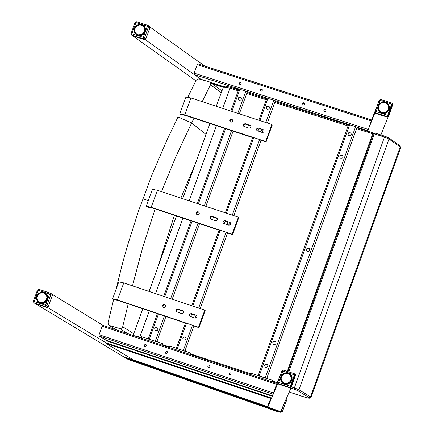 <?xml version="1.0" encoding="UTF-8"?>
<svg xmlns="http://www.w3.org/2000/svg" width="434" height="434" viewBox="0 0 434 434"><rect width="100%" height="100%" fill="white"/><g stroke="black" fill="none" stroke-linecap="round" stroke-linejoin="round"><path stroke-width="0.65" d="M133.726 333.73L122.692 326.737L121.813 328.126L120.099 328.641L108.858 325.299L107.957 323.048L113.779 298.912M122.692 326.737L128.269 303.588M116.09 289.223L121.965 265.424L127.026 247.147L138.533 210.897L151.862 175.141L166.971 139.998L178.005 116.952L191.638 122.963L193.971 118.281M187.851 97.108L196.184 80.187L198.723 78.874L209.964 82.042L210.517 84.766L221.166 92.664M202.211 101.654L210.517 84.766M180.886 198.061L195.859 162.435M157.542 268.071L174.403 215.302M132.489 285.838L142.759 247.147L155.155 208.9M161.502 191.627L175.716 156.967L191.638 122.963L206.02 134.431M384.996 136.254L374.878 133.016L374.336 133.862L384.464 137.101L385.007 136.254L388.403 137.719M388.712 137.876L399.86 145.683L400.186 146.887L388.978 139.037L298.928 389.775L294.371 387.898L384.464 137.101L388.978 139.037L388.631 137.817L385.007 136.254M373.457 133.764L374.336 133.862L288.773 371.889M311.042 397.354L400.658 147.631L400.186 146.887L310.511 396.768L298.928 389.775L297.588 390.578L309.133 397.544L310.511 396.768L311.032 397.381L309.757 398.238L306.773 397.761L289.19 392.016M285.887 399.606L286.245 399.6L286.066 399.199M285.876 399.627L286.234 401.092L286.245 399.6L286.261 401.233L282.463 411.356L280.689 412.202L276.908 411.399L128.507 359.585L125.035 357.893L279.903 411.964L282.084 411.589L282.811 410.629L281.899 411.345L282.084 411.589M281.064 410.678L281.547 410.797M284.08 403.75L281.558 410.776L280.863 411.139M380.629 99.495L379.218 100.211L380.124 100.346L380.678 99.495L392.222 103.183M392.303 103.211L391.723 104.041L393.009 104.692L392.303 103.211M392.889 104.551L392.841 105.104L393.009 104.692M388.907 116.09L387.274 117.126L375.687 113.431L374.938 112.07L379.218 100.211L375.133 111.581L375.866 112.981L376.066 111.641L375.16 111.5L374.965 111.988M391.511 104.621L391.658 105.842L388.121 115.504M387.274 117.126L388.951 115.987L387.66 115.341L387.459 116.681L375.866 112.981L375.687 113.431M391.397 104.952L391.463 105.75L387.92 115.428L388.321 115.135M390.915 106.281L390.942 107.003L391.463 105.75L388.039 115.249M387.985 115.341L390.942 107.003M387.942 115.406L391.039 106.84M388.213 115.542L391.566 106.102M391.349 106.032L391.186 106.433M381.974 102.294L382.783 102.549M385.566 102.82L386.238 103.33M386.515 103.308L385.224 102.891M387.426 104.073L388.094 104.925M386.146 103.287L386.938 103.612L388.647 105.798L387.822 104.898L388.381 106.222L389.01 106.802L388.869 106.325L388.256 105.82L388.517 107.241L389.146 107.854L389.114 107.355L388.49 106.818L388.441 108.278L389.065 108.934L389.13 108.429L389.065 108.934M388.631 105.95L388.218 105.625M388.663 106.731L388.956 106.943M389.01 106.807L388.327 105.679M389.07 107.985L388.658 107.431L388.148 109.281L388.755 109.97L388.924 109.487L388.755 109.97M389.146 107.865L388.68 106.753M388.506 108.842L388.924 109.487L388.294 108.874L388.088 109.938L387.654 110.209L388.235 110.925L388.49 110.502M388.49 110.344L388.213 109.498L388.501 110.491L387.882 109.84L387.464 110.838L386.976 111.023L387.529 111.771L387.871 111.397M388.099 110.99L387.898 111.245L387.681 110.431L388.11 110.985L387.877 111.392L387.274 110.703L386.672 111.598L386.151 111.684L386.667 112.449L387.09 112.156L386.721 111.457L385.208 112.173L385.696 112.948L386.157 112.742L385.821 112.059L384.193 112.455L384.632 113.231L385.137 113.122M387.529 111.766L387.139 112.015L386.721 111.457L386.965 111.245L387.394 111.798M386.238 112.612L386.672 112.449L386.157 112.737L385.821 112.059L386.103 111.896L386.515 112.449M386.672 112.444L387.139 112.015M385.544 112.916L385.235 113.019L384.822 112.46L385.126 112.363L385.544 112.916L385.132 113.122L384.616 112.363L383.146 112.525L383.558 113.301L384.063 113.296L383.575 112.52L382.115 112.379L382.484 113.138L382.978 113.247L382.538 112.466L381.15 112.021L381.486 112.769L381.947 112.97L381.54 112.194L380.287 111.473L380.591 112.189L380.998 112.487L380.629 111.722L379.419 110.73L380.108 111.739L378.643 109.466L378.459 106.856M384.497 113.171L384.052 113.296L383.764 112.656L384.063 112.596L384.638 113.236L384.063 112.596L384.481 113.149L384.182 113.214M384.649 113.231L385.235 113.019M383.564 113.296L383.059 112.721M383.358 113.122L382.972 113.241L382.696 112.628L382.978 112.601L383.455 113.258L384.057 113.301M382.088 112.932L381.925 112.384L382.387 113.03M381.15 112.482L380.949 111.956L381.415 112.672M380.325 111.842L380.553 112.14M378.546 107.632L378.589 106.297L379.636 104.393M378.594 106.287L378.383 107.355M378.763 105.82L380.84 103.341L380.379 103.78L381.822 102.847L383.965 102.495M383.45 102.5L385.018 102.646L386.369 103.303M145.846 38.908L143.242 37.384L143.079 38.724L144.451 37.915L148.526 26.745L147.902 25.378L147.316 26.214L149.914 27.743L145.846 38.908L144.359 39.635L143.079 38.724L131.708 35.094L131.871 33.76L131.014 33.624L135.088 22.459L135.945 22.59L136.531 21.754L147.842 25.373M131.388 34.932L132.988 36.006L144.359 39.635M132.988 36.006L132.63 35.816M148.26 25.568L149.48 26.441L149.914 27.743M144.761 32.333L144.614 32.61L143.92 32.083L144.381 31.66L144.88 32.246L145.048 31.769L144.332 31.129L144.631 32.767L144.126 32.181L143.692 32.452L144.365 33.196L144.625 32.756L144.24 33.25M138.441 35.138L138.169 35.225M137.209 34.449L138.158 35.219L137.209 34.449M136.287 33.781L135.609 33.141L136.433 34.085L135.929 33.505L136.271 33.592M140.822 35.474L141.305 35.366L140.692 34.584L139.243 34.747L139.748 35.55L140.247 35.539L139.667 34.742L138.674 34.915L136.726 34.167L135.289 32.68L134.714 31.259M135.11 32.051L134.583 30.223L134.996 28.134M134.828 28.595L135.847 26.897M134.611 29.642L135.858 26.724L137.486 25.508M137.052 25.682L140.111 24.836M139.618 24.846L142.146 25.351M141.56 25.188L142.64 25.639M142.482 25.633L144.262 27.25M143.291 26.268L144.804 28.123L143.936 27.054L144.435 28.514L145.151 29.111L145.021 28.649L144.321 28.112L144.565 29.517L145.287 30.163L145.254 29.669L144.538 29.1L144.484 30.537L145.195 31.221L145.26 30.722L144.544 30.12L143.508 33.076L143.019 33.255L143.665 34.026L144.012 33.657L143.318 32.941L142.721 33.83L142.206 33.912L142.819 34.704L143.225 34.411L142.558 33.662L141.202 34.584L141.842 35.187L142.309 34.991L141.668 34.221L140.274 34.677L140.811 35.48L140.198 34.872M144.956 28.568L144.777 28.275M144.81 28.134L144.072 27.114M145.102 29.246L144.641 28.97M145.157 29.121L144.983 28.59M145.206 30.282L144.706 29.702L144.658 29.989M145.086 31.324L144.587 30.743L144.506 31.042M145.184 31.226L145.265 30.733M144.538 31.085L145.043 31.785M144.034 33.51L143.529 32.93L143.725 32.675L144.028 33.505L144.365 33.196M143.274 34.275L142.775 33.689L143.014 33.478L143.665 34.026L143.22 34.405M142.385 34.872L141.885 34.281L142.672 34.704M142.385 34.866L142.819 34.704L142.385 34.866M141.696 35.154L141.196 34.579L141.701 35.159L141.294 35.371L140.898 34.682L141.853 35.192L141.403 35.268M140.35 35.463L140.632 35.376L140.144 34.812L140.692 35.442L141.3 35.376M140.242 35.545L139.737 35.545M138.706 35.393L139.526 35.36L139.178 35.496L138.674 34.915L138.191 34.818L139.173 35.49M136.292 33.733L136.808 34.422M137.231 34.747L136.84 34.46M283.348 370.104L281.905 370.826L282.8 371.01L283.38 370.11L294.957 373.94M295.011 373.962L294.409 374.846L295.722 375.453L295.011 373.962M295.662 375.383L295.592 375.757L295.722 375.453M291.561 387.014L289.983 387.893L278.378 384.052L277.619 382.707L281.905 370.826L277.765 382.354L278.514 383.732L278.699 382.425L277.803 382.235L277.657 382.587M294.268 375.253L294.409 376.495L290.709 386.406M289.983 387.893L291.621 386.873L290.308 386.265L290.124 387.573L278.514 383.732L278.378 384.052M290.818 385.842L294.192 376.446L290.818 385.842M294.149 375.578L294.192 376.446L291.035 385.886M290.699 386.081L294.019 376.907L293.802 377.358L293.796 376.56M290.655 386.146L293.894 377.195M294.133 376.614L293.997 376.902M285.339 372.811L286.169 373.088M286.039 372.714L286.326 372.806M282.312 382.848L280.836 379.555L281.134 377.103L282.425 374.965L285.664 373.164L288.122 373.213L290.058 374.037L291.767 376.424L291.919 379.886L291.035 381.79L289.95 382.967L287.075 384.274L284.731 384.171L283.293 383.58L281.086 381.15L280.565 378.643L281.194 376.126L281.905 375.025L282.843 374.097L285.187 372.958L287.764 372.936L290.764 374.726L292.093 377.884L291.491 381.009L289.142 383.531L285.903 384.345L284.178 383.998L282.653 383.141M294.339 376.685L291.019 386.092M288.095 373.631L288.957 374.119M289.999 374.77L290.791 375.622L289.695 374.721M290.53 375.567L291.355 376.533L290.634 375.594M291.339 376.679L290.883 376.218L291.04 377.07L291.713 377.547L290.905 376.473M291.659 377.683L291.209 377.227L291.176 378.106L291.854 378.616L291.203 377.509M291.328 378.622L291.317 378.285L291.854 378.616L291.333 377.585M291.36 378.665L291.832 379.202L291.377 378.736L291.1 379.153L291.762 379.701L291.827 379.197L291.664 379.81M291.143 379.685L291.621 380.276L291.165 379.81L290.867 380.379L291.447 380.748L291.599 380.141M291.127 379.669L291.203 379.354L291.653 379.81L291.556 380.103L291.762 379.701M291.322 380.835L291.192 381.285L290.731 380.672L290.303 381.101L290.921 381.714L291.192 381.28L290.737 380.824L290.867 380.379L291.447 380.754L291.181 381.128M291.442 380.754L291.621 380.276M290.59 382.045L289.923 381.6L290.33 381.323L290.796 381.779M290.921 381.719L290.568 382.191L290.113 381.73L289.624 381.92L290.216 382.566L291.192 381.285M290.069 382.598L289.771 382.956L289.315 382.495L288.789 382.587L289.353 383.249L289.825 382.815L289.147 382.332L289.614 382.137L290.216 382.566L289.82 382.81M289.196 383.249L288.838 383.542L287.845 383.07L288.371 383.743L288.919 383.412L288.247 382.896L288.746 382.793L289.353 383.249L288.919 383.412M288.219 383.71L287.807 383.922L287.46 383.352L286.825 383.347L287.313 384.025L287.807 383.922L287.351 383.466L287.753 383.244L288.371 383.743L287.753 383.244L288.203 383.694L287.916 383.813M286.858 383.998L285.648 383.542L286.223 384.085L286.858 384.003L286.207 383.412L287.2 383.998L286.76 383.553M285.789 383.965L284.601 383.347L285.643 384.019L285.192 383.564L285.643 383.531M284.764 383.705L283.776 382.886L284.156 383.531L284.606 383.732L284.151 383.282L284.541 383.233L285.062 383.819M282.756 382.349L284.096 383.472M282.935 382.587L281.78 381.285M282.067 381.502L282.925 382.587M281.498 380.802L281.731 381.242L281.52 380.651M281.552 380.564L281.14 379.783M281.254 379.452L281.275 380.265M281.004 378.719L281.259 379.479M281.161 378.339L281.037 379.213M281.172 378.35L281.411 376.576M281.666 376.045L281.232 377.059M282.284 375.139L282.029 375.703L282.789 374.737L282.263 375.285M283.082 374.379L282.637 374.764M284.015 373.799L283.5 374.081M284.937 373.517L285.529 373.311M285.653 373.332L285.04 373.408M286.12 373.245L285.675 373.354M287.2 373.305L287.796 373.528L286.852 373.435M289.19 374.092L289.592 374.39M48.228 306.67L45.559 305.286L45.413 306.594L46.785 305.796L50.903 294.507L50.295 293.118L49.677 293.997L52.34 295.386L48.228 306.67L46.736 307.397L45.413 306.594L34.026 302.824L34.172 301.516L33.331 301.337L37.449 290.058L38.29 290.232L38.908 289.353L50.252 293.107M33.771 302.704L35.355 303.626L46.736 307.397M35.355 303.626L35.073 303.491M50.572 293.254L51.825 294.019L52.34 295.386M47.132 300.089L46.98 300.382L46.443 299.899L46.709 299.525L47.246 300.008L47.42 299.536L46.66 298.993L46.991 300.529L46.443 299.899L46.183 300.48L46.72 300.963L46.991 300.54L46.373 301.435L45.83 300.946L45.337 301.136L46.026 301.804L46.367 301.429M40.65 302.937L39.961 302.493L40.536 302.465L40.948 303.073M39.516 302.286L40.498 302.97L39.516 302.286M38.376 301.353L37.899 300.795L38.376 301.353M37.921 300.719L37.362 300.04M37.427 299.753L37.91 300.795M37.427 299.791L37.02 299.037M37.134 298.722L36.895 297.979M37.047 297.599L36.923 298.483M37.053 297.61L37.129 296.351L38.181 294.453M38.528 294.084L40.34 292.923M40.487 292.934L39.89 293.118M40.801 292.841L41.382 292.641M41.501 292.657L40.904 292.738M41.962 292.57L41.518 292.673M43.91 292.945L44.566 293.248L43.774 292.993M44.827 293.4L45.923 294.198M46.644 295.087L46.107 294.605L46.433 295.375L47.187 295.836M47.165 295.983L46.628 295.5L46.769 296.341L47.528 296.834L46.65 295.755M47.035 296.823L46.943 296.493L47.48 296.981M47.078 296.883L47.626 297.399L47.089 296.916L47.04 297.54L47.583 298.028L47.626 297.415M47.577 298.348L47.062 297.887L47.577 298.348L47.561 298.972L47.631 298.467L47.094 297.99L46.812 298.397L47.561 298.966L47.371 299.384L47.561 298.972M47.008 297.843L47.122 297.415L47.583 298.028M46.72 300.963L46.389 301.277L45.83 300.946L46.047 300.545L46.59 301.028M45.575 302.183L45.038 301.706L44.626 301.999L45.174 302.482L46.026 301.804L45.63 302.042L44.87 301.543L45.337 301.353L45.885 301.836M45.635 302.059L44.664 302.769L44.197 302.156L43.584 302.276L44.192 302.97L44.659 302.764L44.116 302.286L44.518 301.793L45.174 302.482M44.735 302.65L45.017 302.482M44.208 302.965L43.508 302.46M44.664 302.769L44.067 302.954L43.53 302.476M43.742 303.046L42.581 302.552L43.161 303.257L43.753 303.046L42.999 302.465L44.029 302.921M42.7 303.23L41.425 302.748L42.082 303.312L42.933 303.122L41.973 302.617L43.053 303.23L42.537 302.764M41.653 303.192L40.498 302.666L41.523 303.257L41.821 303.116L40.948 302.552L41.968 303.225M39.212 302.189L38.642 301.706L39.179 302.189M39.727 302.482L38.561 301.397M39.722 302.476L39.033 301.999L39.402 302.026M206.383 66.624L371.33 119.882M132.831 359.596L106.184 343.462L105.722 342.665L271.559 398.076L277.787 383.613M106.319 343.527L270.8 398.488L271.559 398.076L272.237 396.193L106.401 340.798M270.8 398.488L267.447 406.625L268.147 406.338L271.543 398.124M108.017 341.341L108.158 340.945M271.283 395.434L271.142 395.83M391.62 104.328L392.206 104.513L388.24 115.552M387.736 115.363L389.444 111.223M367.262 132.072L374.954 112.715M371.591 119.963L376.945 106.482M388.023 117.126L380.531 135.842M388.75 115.797L392.808 104.496M145.092 39.63L145.39 39.483M149.931 27.027L204.794 66.114M195.897 80.773L132.213 35.523M145.309 39.7L201.322 79.585M241.109 82.655L239.21 83.078L239.308 84.039M239.096 82.932L240.984 82.498L241.196 83.653L240.474 84.332L239.731 84.321L239.096 82.932M304.522 103.032L304.787 103.954L304.418 104.61L303.474 104.903L302.829 104.561L302.682 103.303L303.795 102.684L304.63 103.173L302.72 103.596L302.813 104.545M325.891 110.062L325.142 109.688L324.35 109.921L323.954 110.458L324.041 111.402M323.851 110.312L324.388 109.688L325.207 109.569L325.907 110.095L326.026 110.822L325.446 111.625L324.708 111.766L324.062 111.419L323.851 110.312M262.131 89.328L260.346 89.909L260.443 90.863L260.237 89.762L262.131 89.328L262.418 89.995L262.044 90.907L261.36 91.216L260.46 90.88M278.172 102.554L280.185 103.194L278.216 102.581M344.884 123.896L345.605 124.124M263.042 97.715L264.745 98.263M250.673 93.76L251.861 94.14M234.734 88.455L236.856 89.182L234.734 88.455M371.336 120.896L371.661 119.985L198.007 63.923L197.215 64.677L371.336 120.896L368.271 129.424L194.139 73.14L197.215 64.677M194.139 73.14L194.226 74.534L367.826 130.65L368.271 129.424M367.826 130.65L367.62 131.166M205.293 80.67L200.969 79.27M200.812 79.221L194.226 74.534M292.863 380L291.089 384.09M290.894 386.477L294.963 375.15L294.371 374.954M276.68 384.014L280.337 375.139M267.827 407.119L268.131 406.387L267.827 407.119M295.511 375.291L291.409 386.71M291.035 387.752L280.614 411.714M271.982 395.667L271.841 396.063M136.357 361.218L134.963 360.372L136.357 361.218M47.474 307.397L105.782 342.686M52.221 294.377L52.362 294.664M123.896 356.998L35.447 303.659M52.438 294.447L103.048 325.381M144.446 346.18L144.251 345.073L146.052 344.558M144.131 344.954L144.468 346.196L144.918 346.408L145.661 346.316L146.28 345.54L145.905 344.412L144.131 344.954M208.054 367.397L207.864 366.307L209.693 365.802M207.75 366.188L208.081 367.424L208.532 367.641L209.492 367.424L209.91 366.79L209.546 365.656L207.75 366.188M229.32 374.493L229.136 373.403L230.969 372.904M229.022 373.283L229.353 374.52L229.798 374.743L230.546 374.661L231.181 373.896L230.823 372.757L229.022 373.283M165.614 353.243L165.425 352.142L167.231 351.627M165.305 352.017L165.642 353.265L166.092 353.477L167.047 353.249L167.459 352.614L167.085 351.486L165.305 352.017M276.599 384.34L102.196 326.167L103.026 325.375L276.941 383.379L272.384 395.792M106.129 340.261L99.191 336.079L99.088 334.717L273.501 392.954M102.196 326.167L99.088 334.717M267.724 378.719L267.1 377.412L266.742 378.394L357.139 127.2M257.237 375.226L258.528 374.585M309.366 248.693L308.205 248.156L307.06 248.53L306.485 249.317L306.697 250.863M275.747 341.873L274.586 341.39L273.474 341.78L272.921 342.551L273.192 344.178M351.014 133.233L349.864 132.63L348.67 132.983L348.073 133.786L348.225 135.234M342.855 155.849L341.704 155.258L340.522 155.616L339.925 156.419L340.093 157.884M267.518 364.668L266.362 364.202L265.082 364.761L264.713 365.368L264.995 367.012M258.143 375.654L266.693 378.54M264.599 365.249L265.342 364.338L266.715 364.148L267.767 365.075L267.838 366.193L266.861 367.327L265.738 367.424L265.076 367.083L264.599 365.249M339.822 156.278L340.63 155.334L342.084 155.226L343.055 156.283L342.99 157.39L342.242 158.242L340.771 158.367L340.153 157.954L339.822 156.278M347.97 133.645L348.784 132.701L350.01 132.527L351.068 133.325L351.236 134.415L350.683 135.392L349.261 135.82L348.285 135.305L347.97 133.645M272.812 342.431L273.778 341.406L274.944 341.336L275.991 342.28L276.046 343.397L275.053 344.515L273.93 344.601L273.268 344.254L272.812 342.431M306.377 249.187L307.38 248.15L308.579 248.112L309.583 249.116L309.578 250.228L308.531 251.291L307.408 251.319L306.767 250.933L306.377 249.187M272.362 381.849L272.872 380.439L251.541 373.327L251.036 374.737M185.833 351.415L185.22 350.108L184.862 351.09L193.949 325.967M175.412 347.943L176.692 347.303M226.147 221.318L224.698 222.468L224.796 223.835M192.517 314.227L191.085 315.377L191.22 316.809M269.237 106.742L268.098 106.184L266.926 106.542L266.34 107.339L266.519 108.815M259.657 128.741L258.187 129.891L258.257 131.193M185.627 337.381L184.483 336.947L183.229 337.511L182.86 338.113L183.164 339.779M176.312 348.366L184.813 351.236M182.747 337.988L183.474 337.088L184.824 336.882L185.882 337.788L185.969 338.894L185.345 339.844L183.902 340.169L183.235 339.838L182.747 337.988M258.219 131.182L258.306 129.31L259.326 128.632L260.297 128.686L261.176 129.462L261.344 130.384L260.199 131.833M266.232 107.193L267.029 106.259L268.234 106.07L269.292 106.835L269.487 107.914L268.955 108.907L267.55 109.368L266.574 108.874L266.232 107.193M191.172 316.793L191.188 314.834L192.137 314.156L193.065 314.151L194.009 314.867L194.248 315.86L193.852 316.825L192.978 317.4M224.752 223.819L224.807 221.904L225.794 221.226L226.743 221.253L227.655 221.996L227.855 222.957L227.476 223.879L226.651 224.449M190.428 354.524L190.938 353.119L169.737 346.05L169.227 347.455M157.77 342.057L157.157 340.755L156.799 341.732L165.924 316.538M147.365 338.591L148.645 337.956M198.116 212.112L196.613 213.425M164.35 304.934L162.978 306.252M241.206 97.666L240.073 97.118L238.912 97.476L238.331 98.268L238.51 99.76M231.756 119.638L230.123 120.934M157.558 328.033L156.424 327.605L155.177 328.169L154.808 328.766L155.117 330.442M148.265 339.008L156.745 341.878M154.688 328.646L155.415 327.746L156.761 327.54L157.819 328.435L157.911 329.542L157.292 330.491L155.855 330.822L155.188 330.502L154.688 328.646M238.217 98.127L239.232 97.086L240.441 97.07L241.266 97.758L241.369 99.196L240.637 100.059L239.177 100.216L238.559 99.815L238.217 98.127M162.349 345.16L162.853 343.755L141.696 336.697L141.186 338.102M262.033 132.435L256.933 130.58L256.543 129.82L256.782 128.692L258.317 127.97L263.704 129.891L264.116 130.943L263.856 131.779L263.183 132.359L262.033 132.435M263.964 130.265L263.118 129.875M260.986 129.175L259.331 128.632M229.808 120.213L230.53 119.366L231.832 119.247L232.695 120.077L232.689 121.211L231.897 122.057L230.758 122.155L230.134 121.78L229.808 120.213M232.651 119.974L231.534 119.643L230.704 119.985L230.112 121.015L230.248 121.883M248.807 128.09L243.724 126.245L243.328 125.48L243.561 124.352L245.101 123.63L250.478 125.545L250.868 126.305L250.63 127.433L249.68 128.117L248.807 128.09M250.738 125.92L245.248 124.097L243.924 124.851L243.832 126.343M253.586 137.887L185.117 115.368L181.857 114.788M180.463 114.804L179.719 114.001L184.727 114.891L265.679 141.511L271.885 124.52L272.254 124.997L266.047 141.983L259.516 139.84M185.926 97.108L190.944 97.959L271.885 124.52M265.679 141.511L266.047 141.983M194.904 318.046L189.918 316.267L189.392 315.209L189.788 314.064L191.182 313.527L196.466 315.382L196.993 316.44L196.776 317.33L195.81 318.073L194.904 318.046M196.765 315.724L196.022 315.409M193.884 314.688L192.235 314.135M162.652 305.558L163.515 304.635L164.557 304.554L165.484 305.314L165.566 306.491L164.779 307.408L163.596 307.522L163.086 307.245L162.652 305.558M165.414 305.183L164.562 304.918L163.45 305.368L162.956 306.464L163.189 307.326M181.667 313.598L176.687 311.818L176.161 310.76L176.557 309.621L177.945 309.084L183.224 310.928L183.75 311.986L183.539 312.876L182.866 313.511L181.667 313.598M183.522 311.27L178.108 309.491L176.752 310.332L176.79 311.894M186.457 323.444L117.912 300.382L114.679 299.688M113.572 299.758L112.536 298.896L117.495 299.959L198.539 327.231L204.788 310.115L205.179 310.532L198.929 327.643L192.392 325.44M118.786 281.878L123.755 282.908L204.788 310.115M198.539 327.231L198.929 327.643M228.528 225.072L223.483 223.255L223.049 222.496L223.255 221.34L224.807 220.586L230.145 222.468L230.579 223.233L230.373 224.389L229.418 225.1L228.528 225.072M230.427 222.832L229.629 222.474M227.492 221.763L225.843 221.215M196.293 212.72L196.987 211.884L198.045 211.683L199.005 212.275L199.266 213.398L198.653 214.407L197.237 214.673L196.667 214.347L196.293 212.72M199.092 212.416L198.262 212.112L197.134 212.508L196.645 213.273L196.776 214.434M215.297 220.678L210.262 218.866L209.79 217.808L210.029 216.946L211.586 216.192L216.913 218.069L217.385 219.127L217.146 219.989L216.474 220.597L215.297 220.678M217.195 218.432L211.738 216.626L210.398 217.423L210.371 218.953M220.081 230.497L151.574 207.712L148.325 207.072L148.824 207.566M146.947 207.04L146.187 206.28L151.168 207.262L232.168 234.203L238.396 217.152L238.776 217.602L232.548 234.648L226.016 232.472M152.415 189.327L157.412 190.266L238.396 217.152M232.168 234.203L232.548 234.648M119.855 328.587L127.629 333.578M116.616 329.905L109.162 325.419M118.048 283.885L117.381 283.787M142.775 198.918L148.314 200.497M384.963 136.254L380.9 134.958M223.184 87.098L230.053 88.178L230.617 87.343L238.548 89.881M356.607 128.659L372.692 133.808L373.235 132.961L373.891 133.151M345.789 124.2L344.726 123.858M264.697 98.258L263.118 97.753M251.742 94.113L250.825 93.82M222.723 108.386L230.053 88.178L238.217 90.787M246.713 93.505L266.254 99.755M274.765 102.478L348.052 125.925M287.275 371.396L372.692 133.808L373.354 133.97M290.899 388.094L294.187 389.179L294.371 387.898L291.577 386.976M141.365 337.614L139.802 337.099L139.656 337.592M277.266 382.587L272.65 381.063M251.302 373.994L190.645 353.922M169.428 346.902L162.538 344.623M149.285 310.939L139.802 337.099L133.477 335.531M303.426 396.752L289.19 392.027M294.187 389.179L297.588 390.578M309.133 397.544L309.578 398.043L308.569 398.124L303.371 396.736M216.457 125.676L189.213 200.823M182.931 218.139L155.573 293.59M284.069 403.777L281.552 410.781L282.062 410.895L281.899 411.345L279.984 411.676L279.946 412.078M282.811 410.629L286.234 401.092L282.811 410.629M279.984 411.676L125.106 357.605L125.035 357.893L123.994 357.139L125.095 358.012M123.592 356.254L123.994 357.139L123.592 356.254M125.106 357.605L124.233 356.987L280.614 411.584M123.885 356.992L128.524 359.602L276.919 411.416L280.684 412.3L281.997 411.861L282.838 410.765M280.662 411.6L282.062 410.895M380.124 100.346L391.723 104.041L387.66 115.341L376.066 111.641L380.124 100.346M389.168 109.525L387.763 111.744L385.544 113.176L382.951 113.54L380.504 112.759L378.676 110.99L377.84 108.581L378.155 106.015L379.56 103.791L381.779 102.359L384.372 102.001L386.819 102.782L388.647 104.551L389.482 106.954L389.168 109.525M392.26 103.183L380.678 99.495L379.218 100.205L374.938 112.07M391.658 105.842L388.061 115.2M387.909 104.67L388.907 106.314L389.168 108.625L388.549 110.545L386.84 112.422L385.305 113.149L382.804 113.269L381.253 112.694L379.506 110.985M378.963 109.715L378.882 109.368M379.132 111.457L378.144 108.261L379.186 105.001M379.311 104.827L379.604 104.469M380.075 103.986L380.374 103.726M380.944 103.319L381.291 103.118M381.882 102.836L384.806 102.435L386.672 102.994L388.473 104.453L387.985 103.845L389.336 106.504L389.233 109.097L387.741 111.674L384.784 113.339L381.453 113.128L379.392 111.755L378.144 109.58L377.998 107.052L378.356 105.809L379.842 103.683L382.088 102.375L383.363 102.115L385.897 102.451L387.985 103.845L389.336 106.498L389.233 109.091L387.795 111.619L384.953 113.29L381.616 113.182L379.392 111.755M385.452 102.885L385.175 102.853M389.059 108.299L388.598 107.713M378.399 108.424L378.616 108.75M388.479 108.804L388.831 109.27M387.898 111.245L387.085 112.151M382.484 113.138L382.978 113.247M381.486 112.764L381.942 112.97M378.622 108.712L378.502 108.988M379.408 104.806L379.012 105.294M384.535 102.549L384.074 102.56M384.057 102.538L382.875 102.56M382.381 102.663L381.822 102.847M381.356 103.048L380.84 103.341M380.428 103.634L379.983 104.024M143.242 37.384L131.871 33.76L135.945 22.59L147.316 26.214L143.242 37.384M134.415 28.335L135.815 26.138L138.007 24.722L140.556 24.358L142.96 25.123L144.744 26.865L145.547 29.241L145.222 31.78L143.822 33.977L141.63 35.398L139.081 35.762L136.677 34.997L134.893 33.25L134.09 30.874L134.415 28.335M143.817 26.734L145.244 29.3L144.934 32.29M141.305 35.442L138.3 35.328L135.961 33.543M135.62 34.036L134.513 31.508L134.811 28.66M135.077 28.058L135.24 27.754M137.111 25.763L137.48 25.541M138.153 25.21L138.473 25.085M139.113 24.906L141.826 24.955L144.348 26.463L145.471 29.208L145.178 31.704L143.833 33.879L142.84 34.709L140.464 35.642L137.963 35.474L135.517 33.923L134.22 31.102L134.518 28.384L136.433 25.742L138.636 24.64L141.055 24.526L143.866 25.931L145.189 27.988L145.466 29.197L145.178 31.693L143.838 33.868L141.701 35.3L139.2 35.697L136.819 34.986L135.831 34.248M134.616 30.706L134.833 30.998M135.869 26.724L135.647 27.136M136.433 34.085L135.929 33.505M134.833 30.966L134.844 31.736M134.676 29.165L134.735 29.843M135.506 27.19L135.24 27.613M139.195 24.966L140.215 24.874M140.681 24.89L140.323 25.009M145.157 29.555L145.287 30.158M139.309 35.431L138.809 34.856L139.102 34.845M138.565 25.009L138.017 25.188M137.377 34.742L137.111 34.21M137.139 34.313L137.649 34.948M282.8 371.01L294.409 374.846L290.308 386.265L278.699 382.425L282.8 371.01M291.838 380.385L290.422 382.625L288.192 384.057L285.594 384.405L283.142 383.591L281.313 381.784L280.483 379.338L280.809 376.739L282.225 374.499L284.449 373.066L287.048 372.719L289.5 373.528L291.328 375.339L292.158 377.781L291.838 380.385M295.749 375.367L294.99 373.945L283.38 370.11L281.905 370.826L277.619 382.707M294.409 376.495L293.829 377.265M290.102 374.873L291.436 376.614L291.908 378.779L291.594 380.547L290.308 382.566L288.29 383.84L286.733 384.144L284.438 383.705L282.599 382.3M290.303 374.287L290.639 374.585L290.303 374.287M288.165 373.745L289.863 374.9L290.921 376.658L291.16 378.719L290.802 380.168L289.624 381.92L288.247 382.896L286.207 383.412L284.167 383.065L282.469 381.909L281.411 380.146L281.156 378.703L281.53 376.641L282.713 374.884L284.086 373.913L286.125 373.397L288.165 373.745M289.614 374.412L289.939 374.743M291.073 376.045L291.355 376.528M291.491 376.978L291.713 377.542M291.849 378.611L291.681 378.974M291.778 379.077L291.35 378.643M287.308 384.025L287.813 383.922M285.621 383.493L286.104 383.992M285.154 383.916L285.648 384.025M284.151 383.526L284.612 383.737M281.189 377.526L281.02 378.128M289.039 374.097L288.241 373.593M45.559 305.286L34.172 301.516L38.29 290.232L49.677 293.997L45.559 305.286M36.744 296.042L38.154 293.829L40.351 292.407L42.906 292.06L45.315 292.852L47.094 294.637L47.897 297.051L47.561 299.623L46.15 301.836L43.953 303.257L41.393 303.605L38.989 302.807L37.205 301.028L36.407 298.614L36.744 296.042M37.443 290.058L38.908 289.353L50.485 293.2M45.706 293.997L46.753 295.033L47.583 296.823L47.653 298.825L47.197 300.279M45.141 302.579L43.248 303.301L41.751 303.339L40.324 302.943L38.735 301.793M37.378 295.804L37.552 295.473M37.557 295.348L38.154 294.588M38.659 294.046L38.973 293.704L38.675 294.051M39.489 293.389L39.825 293.183M40.367 292.907L42.841 292.413L44.485 292.7L46.205 293.666L45.651 293.2L46.563 294.046L47.691 296.265L47.729 298.798L46.671 301.142L44.724 302.834L43.53 303.328L41.008 303.48L38.718 302.52L37.085 300.61L36.51 297.615L37.563 294.719L39.901 292.722L42.874 292.163L45.651 293.2L47.252 295.082L47.849 297.512L47.729 298.787L46.671 301.131L44.729 302.829L42.277 303.545L39.803 303.133L38.718 302.52M38.458 302.319L36.923 299.596L37.123 296.406M39.966 302.276L38.306 301.136L37.281 299.4L37.064 297.366L37.693 295.38L39.065 293.791L40.937 292.874L42.988 292.782L44.349 293.232L45.63 294.198L46.655 295.934L46.899 297.361L46.514 299.395L45.337 301.136L43.98 302.102L41.973 302.617L39.966 302.276M46.899 295.353L46.156 294.827M37.129 298.695L37.15 299.52M36.988 296.916L36.917 297.409M37.416 295.798L37.129 296.351M38.159 294.605L37.829 294.925M39.38 293.406L38.968 293.699M47.301 296.276L47.485 296.981M47.387 299.4L46.845 298.912L46.921 298.597L47.458 299.08M43.15 303.252L43.65 303.149M41.035 303.149L41.523 303.257M39.44 302.151L40.004 302.726M212.188 83.784L223.109 87.315M223.385 86.724L210.691 82.617M267.447 406.625L132.95 359.667M223.532 86.567L210.251 82.276M273.067 394.148L99.191 336.079M106.015 340.223L272.389 395.797L106.059 340.245M259.212 375.882L349.614 124.764M355.587 126.695L265.196 377.878M277.586 101.854L277.424 102.316M177.36 348.589L186.544 323.194M192.739 306.068L220.184 230.215M226.358 213.154L253.7 137.573M259.852 120.571L267.892 98.344M273.827 100.265L265.782 122.518M263.205 129.647L262.179 132.473M259.63 139.526L232.288 215.123M229.705 222.268L228.675 225.116M226.119 232.19L198.68 308.064M196.087 315.225L195.05 318.089M192.484 325.191L183.305 350.574M200.237 308.585L227.568 232.993M233.845 215.638L261.073 140.35M267.333 123.028L275.384 100.769M249.61 92.805L249.409 93.353M149.301 339.236L158.443 314.021M164.73 296.666L192.083 221.183M198.36 203.861L225.604 128.686M231.87 111.392L239.877 89.29M245.807 91.205L237.789 113.334M231.523 130.629L204.284 205.824M198.007 223.157L170.654 298.652M164.367 316.012L155.236 341.211M172.211 299.178L199.564 223.673M205.841 206.345L233.08 131.144M239.346 113.844L247.364 91.71M258.973 128.513L258.604 128.035M263.471 129.988L263.096 129.511M245.758 124.173L245.384 123.695M250.25 125.648L249.876 125.171M184.727 114.891L190.944 97.959M191.871 314.01L191.475 313.598M196.374 315.523L195.978 315.106M178.645 309.567L178.244 309.149M183.137 311.075L182.741 310.663M117.495 299.959L123.755 282.908M225.485 221.096L225.1 220.651M229.982 222.593L229.597 222.143M212.264 216.702L211.873 216.257M216.756 218.199L216.371 217.749M151.168 207.262L157.412 190.266M116.393 329.835L108.858 325.299M210.164 82.205L221.845 90.798M399.969 145.775L400.669 147.593M216.235 106.259L223.613 86.496L225.637 86.149L230.617 87.343M247.038 92.599L266.584 98.849M275.091 101.572L348.383 125.014M356.938 127.748L373.224 132.961M374.878 133.016L373.446 133.715L287.926 371.613M209.969 123.544L182.719 198.669M176.437 215.98L149.079 291.409M142.786 308.753L133.119 335.411M286.364 400.045L286.266 401.217M281.552 410.781L280.869 411.134M393.014 104.675L392.857 105.044M393.03 104.632L392.271 103.183M380.173 111.809L379.414 110.567M387.98 104.795L387.703 104.703M388.468 105.462L388.647 105.798M388.701 107.795L389.13 108.435M388.897 109.357L388.495 108.825M388.235 110.93L388.501 110.355M386.157 112.742L385.696 112.948M380.58 112.178L380.992 112.482M378.367 107.93L378.524 107.556M379.278 104.86L379.614 104.545M384.399 102.608L384.123 102.641M383.33 102.581L383.038 102.646M382.278 102.771L381.974 102.88M381.28 103.178L380.998 103.341M379.023 105.451L378.882 105.733M131.014 33.624L131.475 34.997L132.728 35.886M148.173 25.508L147.902 25.378M135.088 22.459L136.531 21.754L147.886 25.373M137.714 35.024L138.31 35.197M137.204 25.682L137.556 25.394M142.189 25.378L141.706 25.161M145.211 29.583L144.728 29.024M145.032 31.655L144.88 32.246M145.016 31.633L144.533 31.074M144.012 33.657L143.665 34.026M143.518 34.058L142.819 34.704M142.309 34.991L141.853 35.192M139.504 24.922L139.222 24.998M138.468 25.118L138.175 25.226M135.251 27.771L135.104 28.053M134.887 28.785L134.773 29.056M291.084 376.056L290.655 375.616M291.1 376.56L291.572 377.059M290.568 382.191L290.216 382.566M289.771 382.956L289.353 383.249M288.838 383.542L288.371 383.743M286.733 384.085L286.228 384.085M282.057 381.714L281.731 381.242M281.091 377.629L281.275 377.206M285.995 373.332L285.718 373.408M283.934 373.918L283.652 374.081M281.671 376.202L281.525 376.49M281.145 378.312L281.075 378.584M288.838 374.081L289.543 374.352M288.746 373.837L289.006 374.108M33.331 301.337L33.863 302.758L35.176 303.55M37.91 300.946L37.883 300.599M37.302 295.874L37.568 295.505M42.646 292.744L43.031 292.63M43.682 292.966L44.046 292.912M46.389 294.643L46.639 294.936M46.921 295.364L46.4 294.898M47.349 296.297L46.736 295.787M47.594 297.323L47.659 297.903M47.572 297.306L47.056 296.84M47.42 299.536L47.246 300.008M46.026 301.804L46.395 301.288M42.586 303.317L42.087 303.317M39.809 293.243L39.537 293.406M37.172 296.498L37.085 296.807M37.031 297.583L36.966 297.86M40.503 302.975L40.053 302.769M206.741 66.69L371.119 119.757M132.896 359.65L106.184 343.462M267.49 406.642L132.923 359.661M198.007 63.923L371.661 119.985M223.521 86.578L210.284 82.297M205.022 80.594L200.877 79.254M276.941 383.379L103.026 325.375M258.187 375.54L348.589 124.433M277.456 102.326L277.635 101.833M176.35 348.252L185.448 323.108M191.736 305.731L219.078 230.166M225.349 212.823L252.583 137.556M258.843 120.24L266.883 98.019M249.441 93.364L249.653 92.784M148.303 338.9L157.439 313.679M163.732 296.33L191.085 220.852M197.362 203.53L224.606 128.356M230.872 111.061L238.879 88.965M179.719 114.001L185.936 97.08M112.536 298.896L118.791 281.861M146.187 206.28L152.426 189.305"/></g></svg>
